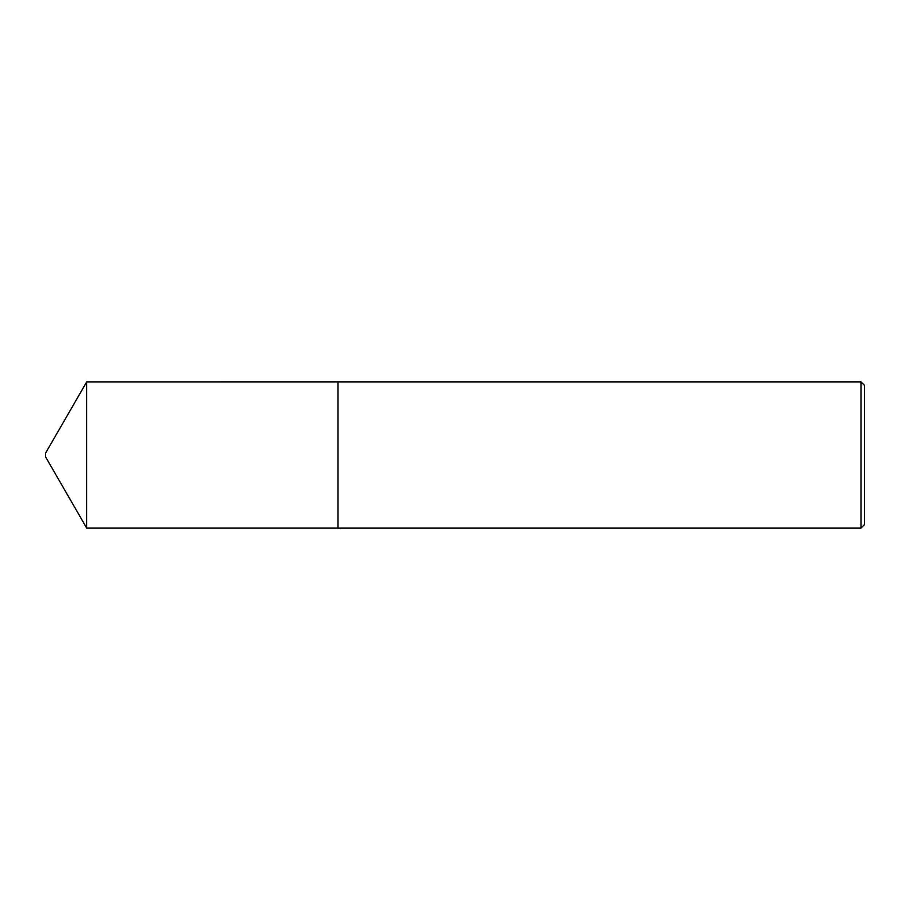 <?xml version="1.0" encoding="UTF-8"?>
<svg xmlns="http://www.w3.org/2000/svg" width="910" height="910" viewBox="0 0 910 910"><rect width="100%" height="100%" fill="white"/><g stroke="black" fill="none" stroke-linecap="round" stroke-linejoin="round"><path stroke-width="1.36" d="M86.7 528.118L86.7 381.882L45.5 453.248L45.5 456.752L86.7 528.118L337.997 528.118L337.997 381.87L86.7 381.882M860.985 381.87L864.5 385.385L864.5 524.615L860.985 528.13L860.985 381.87L337.997 381.87M860.985 528.13L337.997 528.13"/></g></svg>
